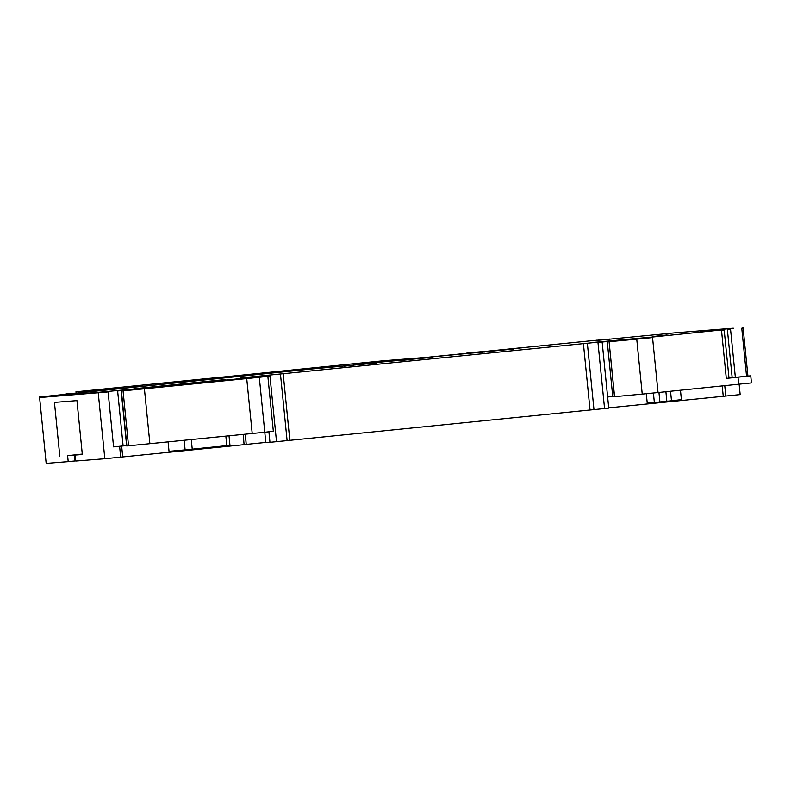 <?xml version="1.0" encoding="UTF-8"?>
<svg xmlns="http://www.w3.org/2000/svg" width="791" height="791" viewBox="0 0 791 791"><rect width="100%" height="100%" fill="white"/><g stroke="black" fill="none" stroke-linecap="round" stroke-linejoin="round"><path stroke-width="1.19" d="M480.285 352.39L483.261 352.143M476.943 352.707L480.275 352.331M462.893 353.824L442.703 355.841M512.865 349.226L498.874 350.126L518.382 348.198M508.653 349.652L512.845 349.049M523.622 347.556L518.382 348.159M523.622 347.516L437.156 356.286M466.848 353.191L480.641 351.758L466.828 353.053M442.693 355.802L437.156 356.266M476.943 352.648L462.883 353.765M484.488 352.044L483.242 352.035M484.458 351.827L508.633 349.474M513.418 349.049L512.894 349.217M376.269 363.01L308.747 369.249L66.226 394.165M432.37 357.344L369.615 363.109L344.154 366.213M435.742 356.434L410.45 359.015L410.509 359.559M591.184 340.763L517.769 348.149M590.907 340.812L609.347 339.072L593.814 340.703M594.684 340.624L674.634 332.863L733.316 328.206L733.593 328.74M739.13 384.228L740.168 394.58L608.714 407.849M653.406 336.699L660.337 336.007M616.357 340.367L591.48 342.572L602.109 341.732L602.169 342.276L597.986 342.721L597.937 342.177L240.919 377.94L266.181 375.755L267.793 375.685L267.842 376.229A109.366 0.534 174.3 0 1 259.3 377.287L264.787 432.242L128.537 445.808L126.669 445.946L121.132 390.447L159.169 386.611L98.193 392.346L39.58 396.993L74.868 393.335M246.179 444.394L265.806 442.416M82.294 454.172L67.611 455.646L68.214 461.628L46.175 463.378L39.55 396.993M75.778 460.866L68.214 461.628M74.848 393.196L66.187 393.77M607.626 396.973L612.738 396.479A164.044 0.801 174.3 0 1 614.459 396.331M82.284 454.054L67.611 455.646M82.313 454.321L75.194 455.043L82.333 454.479L76.954 400.612L54.441 402.392L59.819 456.259M70.715 393.74L70.211 393.78M432.281 357.354L410.677 359.005L410.727 359.539M376.18 363.02L353.439 364.76L353.488 365.313M646.306 393.7L647.236 403.044L659.912 401.947L658.962 392.435M419.981 358.6L421.662 358.125M363.959 364.265L365.64 363.791M742.334 328.235L741.77 328.324L746.546 376.2L750.748 375.834L751.45 382.903L658.043 392.534L652.496 337.035L616.347 340.318M652.456 336.59L667.08 334.969L652.456 336.59M670.541 391.248L671.49 400.77L659.912 401.947M666.853 401.255L665.903 391.723M653.396 336.65L660.337 335.957M119.609 446.282L120.697 457.139L104.827 458.721L98.193 392.346M652.555 337.579L636.755 339.141A109.366 0.534 174.3 0 1 609.09 341.672L614.577 396.627A109.366 0.534 174.3 0 0 642.233 394.096L658.043 392.534M609.09 341.672L614.488 396.637M680.468 390.24L681.397 399.593A218.87 1.058 174.3 0 1 671.49 400.77M126.629 445.58L113.588 446.885L108.051 391.387M738.715 384.278L738.003 377.198L726.306 378.395L721.471 329.976L652.496 337.035M750.748 375.834L738.003 377.198M715.865 330.331L702.685 331.389C700.361 331.736 699.976 331.894 701.528 331.854L721.471 329.976M746.546 376.2L735.353 377.376L730.568 329.491L727.394 329.837L732.169 377.722L726.306 378.395M732.169 377.722L735.353 377.376M742.274 327.692L741.77 328.324M700.599 331.805L701.528 331.854M252.22 433.537L246.733 378.582L259.3 377.287L259.25 376.743L121.359 390.438L126.896 445.936M733.316 328.206L715.835 330.045M267.852 376.229L273.33 431.184A109.366 0.534 174.3 0 1 264.787 432.242L265.825 442.644L269.968 442.317L268.91 431.777M266.181 375.755L259.25 376.743M280.479 374.232L287.103 440.617L269.968 442.317M287.103 440.617L289.832 440.32L283.208 373.935M602.169 342.276L608.744 408.116L289.832 440.32M590.037 410.005L583.412 343.62M593.972 409.619L587.347 343.245M601.961 341.742L597.937 342.177M223.309 380.026L133.887 388.786L225.415 379.532L210.416 381.054L223.458 380.016L223.517 380.56M200.034 382.102L163.361 385.81L200.064 382.369M668.138 334.039L668.474 333.456M229.034 435.851L229.973 445.313L185.114 449.881A546.868 2.65 174.3 0 1 169.037 451.315L168.097 441.942M432.815 356.79L512.884 349.108M500.713 349.988L525.204 347.486M75.194 455.043L75.788 461.024L104.827 458.721M120.697 457.139L246.189 444.453L245.339 434.229M119.876 388.322L75.956 391.802A109.366 0.534 174.3 0 0 91.024 390.289A3280.93 15.919 174.3 0 1 120.054 387.353A3280.93 15.919 174.3 0 1 132.651 386.077A3280.93 15.919 174.3 0 1 203.851 378.879L228.174 376.546M75.956 391.802L76.055 392.751M410.499 359.519L400.246 360.548M228.174 376.526L296.081 369.565A3280.93 15.919 174.3 0 1 382.943 360.805L426.843 357.324M124.187 386.987L142.479 385.197L124.187 386.987M723.251 396.291L722.213 385.959M246.228 444.384L245.428 434.219M74.492 454.944L75.086 460.935M602.139 342.019L607.251 341.524L612.738 396.479M608.971 341.376A164.044 0.801 174.3 0 0 607.251 341.524L607.191 340.98M653.406 392.998L654.355 402.481M108.11 391.931L39.599 397.537M636.696 338.597L642.233 394.096M123.119 445.926L117.582 390.428M117.632 390.972L121.152 390.625M721.521 330.519L724.21 330.233L724.16 329.689M724.21 330.233L728.995 378.108M727.394 329.837L727.334 329.293M730.568 329.491L730.518 328.947M128.537 445.808L123.001 390.309M246.683 378.039L246.733 378.582L144.417 388.796L149.904 443.761M144.358 388.252L144.417 388.796L123.05 390.853M267.833 376.061L269.949 375.844L276.524 441.685M269.949 375.844L269.899 375.3M604.561 408.551L597.986 342.721M225.86 436.167L226.809 445.649M191.284 439.628L192.243 449.179M184.165 440.34L185.114 449.881M121.646 446.075L122.734 456.931M243.252 434.437L244.093 444.671M724.764 385.701L725.792 396.034M70.211 394.066L70.162 393.522M363.919 364.532L363.87 363.989M747.91 376.051L743.075 327.622M419.952 358.867L419.892 358.323M609.643 339.596L609.594 339.052M596.592 340.743L596.533 340.199"/></g></svg>
